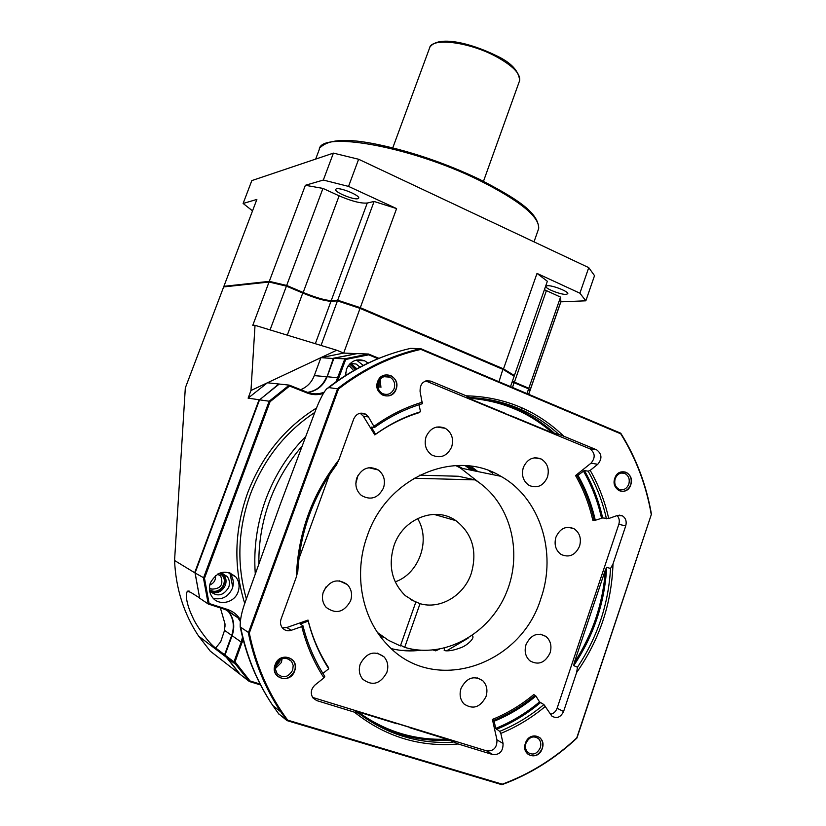 <?xml version="1.0" encoding="UTF-8"?>
<svg xmlns="http://www.w3.org/2000/svg" width="826" height="826" viewBox="0 0 826 826"><rect width="100%" height="100%" fill="white"/><g stroke="black" fill="none" stroke-linecap="round" stroke-linejoin="round"><path stroke-width="1.24" d="M560.875 301.82L560.544 297.112L528.826 388.251L529.642 391.638L560.875 301.82L585.84 300.809L594.524 275.667L588.752 267.634L358.629 159.253L333.405 153.12L251.827 180.595L243.123 203.454L252.529 210.867M336.368 188.834L335.583 189.443C334.334 192.097 353.631 200.099 357.865 198.705L358.711 198.085C360.043 195.463 340.426 187.326 336.368 188.834M585.84 300.809L579.893 293.199L537.014 273.406L547.359 281.263L514.371 375.562L503.509 368.871L537.014 273.406M560.544 297.112L544.406 289.699M547.318 285.703L545.831 286.385C544.953 288.563 561.04 294.872 566.233 294.397L567.803 293.705C568.732 291.537 552.367 285.146 547.318 285.703M503.509 368.871L360.301 307.685L396.594 208.596L348.541 186.408L323.338 180.047L305.372 185.292L322.956 188.411L286.674 285.455L269.297 281.356L223.887 286.323L256.865 199.438L243.123 203.454M396.594 208.596L374.095 201.461L367.26 203.02C361.024 203.619 351.649 201.224 339.135 195.824L322.956 188.411M588.752 267.634L579.893 293.199M358.629 159.253L348.541 186.408M374.095 201.461L337.7 300.199L360.301 307.685M337.7 300.199L331.236 300.592C325.258 300.354 315.914 297.649 303.183 292.466L286.674 285.455M513.751 375.531L514.371 375.562M528.826 388.251L512.388 381.251M269.297 281.356L305.372 185.292M333.405 153.12L323.338 180.047M414.032 478.244L474.971 479.875L458.43 476.261L419.639 475.187M377.627 632.644L388.488 640.336L400.404 645.932L415.777 602.206L405.308 595.649C391.761 582.247 388.003 565.562 394.012 545.594C402.912 518.48 435.478 505.822 455.931 520.669C472.431 533.679 477.542 551.262 471.274 573.43C464.036 595.494 440.351 609.753 420.021 603.672L404.688 647.357C444.429 659.251 489.746 633.841 506.462 592.49C523.56 551.272 509.849 501.103 474.971 479.875M384.235 637.662L379.867 635.813M404.688 647.357L400.641 645.251M439.164 649.267L435.705 650.847L433.764 650.207M415.777 602.206L414.476 601.638M420.021 603.672L410.532 599.521M395.189 581.855C419.226 573.667 431.007 539.905 417.543 518.511M406.237 629.35L408.354 623.3M528.64 388.943L528.227 388.106L528.609 388.881L526.978 393.579M512.347 381.354L528.227 388.106M503.044 368.788L360.198 307.768L360.053 308.377L503.282 369.521L514.144 376.212L503.044 368.788L498.987 381.746M360.198 307.768L338.216 300.488L337.452 300.881L321.035 345.444L336.719 350.224L250.97 390.502L255.028 325.32L252.766 325.351L269.049 282.017L269.885 281.635L286.777 285.62L302.956 292.487C316.069 297.825 325.712 300.623 331.876 300.86L338.216 300.488M286.777 285.62L286.426 286.126L269.049 282.017L223.66 286.921L269.885 281.635M255.028 325.32L270.061 329.904L286.426 286.126L302.935 293.127C315.666 298.32 325.021 301.025 330.989 301.263L337.452 300.881L360.053 308.377L343.678 353.084L336.719 350.224M512.161 381.88L528.609 388.881L529.476 391.865L528.63 394.281M514.144 376.212L510.509 386.62M504.407 404.069L504.097 404.946M492.337 400.693L492.038 401.55M529.425 392.257L528.712 394.312M522.011 407.837L521 410.749M223.66 286.921L185.313 387.931L174.565 560.493L194.668 572.728L259.085 399.753L248.12 398.142L250.97 390.502M270.061 329.904L321.035 345.444M356.801 353.642L343.678 353.084L320.911 357.648L314.283 375.634L326.642 376.666C323.007 385.566 316.647 390.801 307.561 392.371M259.457 399.96L278.785 384.007L267.407 382.779L248.12 398.142M300.705 389.665C307.148 387.012 311.67 382.335 314.283 375.634M333.766 358.556L320.911 357.648M327.075 376.801L333.394 358.247L356.646 353.662M225.075 654.76L226.221 657.155L239.674 673.995L210.238 651.115L198.612 636.113C183.847 613.78 175.824 588.566 174.565 560.493M199.613 597.91L190.899 592.459L187.347 591.179C184.363 597.477 189.361 610.455 192.757 617.373C195.235 623.816 208.524 643.402 215.679 648.007L220.687 641.843L224.548 630.383L231.693 635.39L224.579 654.76L215.679 648.007M199.685 598.189L195.091 572.8M228.988 610.837L230.485 612.902M209.556 590.497L211.528 591.416C222.091 595.432 230.299 578.014 220.315 572.883L227.078 576.403C229.535 579.594 230.082 583.208 228.74 587.255C223.495 595.897 217.248 597.188 209.99 591.137L209.567 590.528M355.892 369.367L350.947 364.452L349.635 364.039M209.412 587.864L211.714 589.124C220.779 588.907 223.763 584.54 220.676 576.021L217.899 573.956M353.693 370.595L349.78 366.341L348.18 365.846M225.343 609.547L228.461 611.581C233.562 618.643 234.636 626.573 231.693 635.39L232.127 635.566M220.397 607.936L225.013 623.96L224.548 630.383M355.356 369.666L350.936 365.144L349.14 364.586M345.609 372.763L345.516 374.095M209.463 589.599L211.766 590.776C220.057 593.977 228.234 581.927 222.256 575.402L219.468 573.203M215.503 575.588C215.875 580.089 213.965 583.218 209.763 584.984M368.159 363.068L364.555 360.766C356.409 358.247 350.379 361.055 346.455 369.212L345.526 375.51M238.094 591.86C239.943 586.253 239.168 581.256 235.74 576.868C225.839 569.145 217.393 571.086 210.424 582.712C208.637 588.009 209.257 592.82 212.282 597.146C218.622 606.336 234.481 603.011 238.094 591.86M204.487 578.231L209.102 603.486L208.224 603.992L203.464 578.086L269.162 401.23L259.54 399.815L279.26 384.049L289.245 385.123L269.162 401.23L270.04 401.746L204.497 578.241L195.07 572.976L259.54 399.815L279.26 384.049M333.869 358.401L344.865 358.804L335.934 381.932M378.928 358.339L368.51 354.024L344.865 358.804L345.681 359.475L368.685 354.829L368.51 354.024L357.142 353.6M323.41 393.413C317.989 395.2 312.61 395.076 307.272 393.042L289.575 386.031L289.245 385.123M243.092 639.386L235.049 661.874L233.964 661.884L249.349 681.502L240.118 674.336L225.002 655.08L233.964 661.884L241.202 642.07L232.116 635.7C235.069 626.872 233.995 618.932 228.895 611.86L227.522 610.259M225.054 654.946L232.085 635.659C235.028 626.841 233.964 618.901 228.895 611.86L237.919 617.745L240.201 621.328M199.716 598.241L208.224 603.992M249.442 681.533L260.551 684.94L249.349 681.502L250.02 680.965L260.097 684.052M363.306 365.433L356.44 360.053M360.012 367.136L356.068 363.987L350.265 363.409M356.873 368.819L350.637 363.326M213.242 598.282C221.905 600.203 228.265 596.919 232.312 588.442C234.15 582.908 233.376 577.973 229.989 573.636L228.926 572.521M211.022 592.283C217.475 593.935 222.246 591.581 225.333 585.231C226.665 581.215 226.118 577.622 223.681 574.462L222.576 573.337M467.34 465.771L474.33 470.861M451.688 446.897C453.887 438.792 451.75 432.587 445.276 428.291C436.799 424.998 430.398 427.816 426.071 436.737C423.893 444.574 425.855 450.686 431.957 455.085C440.64 458.812 447.217 456.086 451.688 446.897M543.9 704.568L539.523 701.914C526.131 713.127 511.531 721.955 495.724 728.398L499.699 731.361C515.651 724.836 530.385 715.894 543.9 704.568L551.82 716.039C556.703 718.961 560.627 717.443 563.59 711.485L576.641 672.488C599.521 639.778 611.643 603.579 613.006 563.9L625.716 525.925C626.872 521.433 625.757 518.067 622.381 515.827L617.394 515.476L608.7 518.532C604.859 501.32 598.695 485.265 590.198 470.366L588.143 471.192L584.385 470.521L577.932 475.28L575.557 475.559L591.024 463.18C595.546 457.718 595.185 452.937 589.94 448.848L425.741 380.941M550.405 714.283C553.565 713.674 555.795 711.671 557.096 708.264L618.819 524.303C619.81 520.907 619.252 517.995 617.146 515.558M312.558 697.392L486.813 750.937C493.711 751.257 497.097 747.571 496.963 739.879L492.41 719.425L494.134 721.222C509.198 715.099 523.137 706.705 535.919 696.039L534.814 695.492C522.042 706.147 508.135 714.521 493.07 720.633M282.347 627.853L286.777 627.533L308.026 620.078L307.344 620.574L308.212 621.08C312.589 638.457 319.425 654.357 328.738 668.771L322.914 673.427M419.319 412.143L419.381 412.597C403.666 417.388 388.809 424.832 374.798 434.91L363.337 416.201L360.167 413.207M540.896 598.478C557.271 552.305 539.894 497.861 500.866 476.303C455.549 448.27 387.084 476.778 367.26 535.919C353.26 573.956 361.757 618.767 387.518 644.869C433.505 695.327 520.762 665.818 540.896 598.478M323.441 591.602C321.52 597.642 322.439 602.908 326.198 607.409C336.006 614.523 344.143 612.324 350.596 600.812C352.568 594.503 351.484 589.093 347.374 584.581C337.669 578.024 329.698 580.358 323.441 591.602M486.029 696.504C487.898 690.185 486.803 684.909 482.745 680.696C473.845 675.11 466.607 677.681 461.032 688.399C459.184 694.532 460.175 699.715 463.985 703.938C472.988 709.895 480.329 707.417 486.029 696.504M547.462 477.129C549.558 469.054 547.442 462.994 541.113 458.957C533.224 456.107 527.287 458.957 523.323 467.495C521.227 475.353 523.199 481.351 529.249 485.481C537.313 488.662 543.384 485.884 547.462 477.129M383.501 487.949C385.67 480.525 383.935 474.537 378.318 469.984C369.108 465.379 361.943 468.022 356.832 477.913C354.705 485.038 356.243 490.902 361.447 495.507C370.843 500.649 378.194 498.13 383.501 487.949M386.836 672.457C388.716 666.427 387.786 661.234 384.049 656.866C374.55 650.124 366.63 652.478 360.281 663.918C358.443 669.731 359.248 674.801 362.686 679.148C372.278 686.375 380.332 684.145 386.836 672.457M550.085 652.86C551.995 646.066 550.632 640.604 545.986 636.474C537.571 631.983 530.922 634.688 526.038 644.579C524.149 651.198 525.398 656.587 529.817 660.748C538.346 665.57 545.098 662.937 550.085 652.86M579.563 546.182C581.576 538.593 579.749 532.78 574.08 528.754C566.14 525.481 560.09 528.279 555.929 537.168C553.926 544.582 555.63 550.333 561.05 554.422C569.135 558.015 575.309 555.268 579.563 546.182M590.198 470.366L597.756 464.295C602.309 458.781 601.947 453.959 596.661 449.829L563.807 436.221C536.745 410.274 504.211 396.8 466.225 395.819L430.811 381.147C423.531 380.012 419.959 383.47 420.083 391.524L422.323 403.707C405.504 408.777 389.573 416.696 374.539 427.476L371.349 427.083L375.572 434.269C389.696 424.099 404.688 416.603 420.537 411.761L418.968 404.75M575.557 475.559C583.455 489.353 589.196 504.221 592.779 520.173L595.288 520.277C591.684 504.19 585.892 489.199 577.932 475.28M505.326 413.392L468.569 398.194L466.566 397.265L469.963 397.554C488.063 398.359 505.223 402.396 521.433 409.696C535.155 415.922 547.617 424.151 558.81 434.383L552.522 432.917L516.849 418.162M374.798 434.91L374.55 434.146L375.572 434.269M408.199 726.921L395.953 723.163M574.204 662.855L605.417 569.775C603.052 603.403 592.645 634.43 574.204 662.855L573.74 665.632L577.457 667.232L576.641 672.488M329.378 474.971L298.867 558.913M409.149 727.53L449.767 740.127C418.988 741.944 390.399 734.324 364.018 717.247M374.539 427.476L368.479 416.965L365.722 414.198C360.487 411.906 356.491 413.475 353.745 418.916L338.887 459.824C312.207 493.896 298.031 532.935 296.358 576.951L281.077 619.056C280.014 622.298 280.406 625.199 282.275 627.77C284.671 630.537 287.685 631.374 291.31 630.279L301.779 626.593C306.508 645.292 313.89 662.38 323.937 677.857L315.067 684.95C310.958 688.956 310.225 693.272 312.889 697.877L316.699 700.582L354.395 712.146L358.474 713.158L355.624 711.217L357.813 711.764L396.893 723.772M539.523 701.914L535.919 696.039M495.724 728.398L494.134 721.222M608.7 518.532L602.629 517.943L595.288 520.277M301.779 626.593L302.946 625.747L300.21 624.105L308.212 621.08M613.006 563.9L610.538 568.464L606.697 567.338L605.417 569.775M651.218 514.226C646.097 484.986 635.937 458.182 620.739 433.815L420.857 349.377C391.524 356.078 364.08 369.284 338.505 388.984L249.307 633.057C256.122 665.818 268.915 694.842 287.675 720.138L502.27 784.184C529.92 773.972 554.742 758.536 576.755 737.897L651.435 514.175C646.314 484.728 636.082 457.749 620.76 433.216L420.64 348.634C391.09 355.356 363.45 368.644 337.7 388.509L248.358 632.912C254.356 662.06 265.187 688.378 280.819 711.857L287.004 720.602L501.909 784.7C529.755 774.427 554.752 758.898 576.909 738.093L651.435 514.175M542.248 748.521C546.905 736.049 529.332 730.442 525.429 743.255C520.752 755.842 538.438 761.293 542.248 748.521M294.645 670.929C300.003 657.589 279.58 651.084 275.099 664.806C269.73 678.28 290.277 684.609 294.645 670.929M396.119 389.201C401.199 376.573 381.891 368.602 377.637 381.674C372.526 394.425 391.968 402.241 396.119 389.201M630.765 484.79C635.204 472.926 618.519 466.04 614.802 478.285C610.342 490.252 627.13 497.004 630.765 484.79M354.395 712.146C385.298 736.74 419.887 747.344 458.172 743.968L492.833 754.603C499.771 754.912 503.179 751.195 503.055 743.441L500.824 733.395L499.699 731.361M620.739 433.815L620.76 433.216M420.857 349.377L420.64 348.634L410.615 348.376C381.467 354.984 354.199 368.055 328.82 387.58L326.683 388.839C323.565 392.236 319.868 399.402 315.584 410.326L280.2 504.572L245.632 600.987C241.77 611.24 239.963 619.882 240.201 626.913L249.307 633.057M338.505 388.984L328.82 387.58M287.675 720.138L287.004 720.602L278.476 713.581M502.27 784.184L501.909 784.7M280.272 659.654L279.849 661.337L275.574 666.788M379.196 380.559L379.051 387.167L378.339 388.623M409.995 348.52L410.615 348.376M472.028 635.669C476.013 637.435 466.535 646.077 460.433 647.842C454.341 650.124 449.406 651.105 445.637 650.774L444.192 650.423L444.564 648.121M394.136 388.592C395.499 383.563 394.105 379.743 389.944 377.141C384.813 375.272 380.972 376.955 378.422 382.19C377.069 387.095 378.391 390.874 382.386 393.527C387.611 395.582 391.524 393.93 394.136 388.592M628.793 484.17C630.001 479.359 628.741 475.817 625.024 473.556C620.646 472.1 617.373 473.794 615.215 478.636C614.017 483.375 615.236 486.896 618.87 489.199C623.3 490.737 626.614 489.064 628.793 484.17M540.287 747.726C541.36 744.05 540.741 741.005 538.449 738.578C533.348 735.377 529.187 736.926 525.976 743.245C524.913 746.869 525.491 749.894 527.721 752.31C532.853 755.635 537.045 754.107 540.287 747.726M292.683 670.123L293.209 665.488L291.557 661.358C285.631 656.36 280.458 657.548 276.06 664.92L275.512 669.442L277.04 673.52C282.998 678.724 288.212 677.599 292.683 670.123M516.302 417.904L504.252 413.268L515.765 418.028M558.81 434.383L563.807 436.221M466.225 395.819L469.963 397.554C488.083 398.349 505.244 402.386 521.433 409.696L517.912 409.314C531.583 415.519 544.004 423.707 555.155 433.887M492.41 719.425C507.36 713.365 521.175 705.043 533.864 694.48L534.814 695.492M308.026 620.078C312.362 637.3 319.146 653.046 328.366 667.336L328.025 667.666M296.358 576.951L297.711 571.375M336.389 464.852L338.887 459.824M458.172 743.968L449.767 740.127M323.937 677.857L324.742 676.329C314.871 661.099 307.592 644.301 302.925 625.922M374.57 427.393C389.531 416.686 405.39 408.818 422.127 403.759L422.323 403.707M325.898 587.059L323.007 592.996M493.205 474.733L491.78 471.832M489.064 470.748L492.203 472.906M355.841 483.489L357.988 475.394M542.176 748.501C543.425 744.205 542.713 740.643 540.028 737.825C534.081 734.097 529.239 735.914 525.501 743.276C524.262 747.499 524.933 751.02 527.515 753.839C533.503 757.731 538.397 755.945 542.176 748.501M294.562 670.908C295.811 667.098 295.367 663.691 293.24 660.666C286.323 654.853 280.303 656.247 275.182 664.837C273.964 668.513 274.335 671.848 276.307 674.842C283.256 680.944 289.337 679.633 294.562 670.908M282.038 658.766L281.449 662.431L275.45 668.492M396.036 389.17C397.626 383.295 395.984 378.845 391.121 375.809C385.143 373.641 380.672 375.613 377.709 381.705C376.129 387.415 377.668 391.823 382.314 394.921C388.406 397.327 392.98 395.417 396.036 389.17M380.146 379.237L380.931 387.342M630.703 484.759C632.096 479.152 630.63 475.022 626.284 472.389C621.183 470.706 617.383 472.678 614.864 478.316C613.47 483.84 614.885 487.949 619.108 490.623C624.28 492.441 628.142 490.489 630.703 484.759M538.046 230.371L538.666 228.616C539.698 216.866 519.802 200.718 478.977 180.182C410.315 146.254 319.879 130.487 319.228 149.609L315.666 159.098M546.399 290.649L514.422 382.139M339.135 195.824L303.183 292.466M367.26 203.02L331.236 300.592M392.763 147.875L429.551 48.084C431.141 37.356 468.548 41.682 495.806 56.395C512.657 65.646 520.607 73.69 519.657 80.525L519.337 81.413M302.956 292.487L287.303 335.16M331.876 300.86L330.989 301.263L315.325 343.699M514.113 382.118L512.554 387.487M506.204 405.659L506.503 404.781M229.865 572.81L232.746 587.09M230.898 573.223L231.063 574.246M471.615 470.304L465.09 465.606M472.42 470.469L465.833 465.657M468.001 465.843L475.156 471.037M301.769 446.536C287.923 462.467 277.237 480.567 269.689 500.835C262.265 521.165 258.652 542.052 258.858 563.497M305.475 436.748C287.995 454.476 274.759 475.363 265.765 499.431C256.969 523.581 253.468 548.299 255.265 573.595M314.758 412.463C285.28 431.988 263.855 459.153 250.484 493.948C237.888 529.115 236.515 564.106 246.355 598.902M379.093 387.064L377.978 387.167M316.472 408.044C284.815 427.796 261.863 456.086 247.635 492.926C234.326 530.199 233.366 567.07 244.754 603.548M235.049 661.874L250.02 680.965M209.092 603.486L227.573 609.485C233.108 611.364 237.392 614.802 240.428 619.81M289.575 386.041L270.03 401.735M345.681 359.475L337.751 380.652M368.685 354.819L378.05 358.701M472.152 397.678L474.485 398.648M278.889 660.697L279.766 661.595M307.788 392.464C317.019 390.966 323.472 385.711 327.158 376.708L333.921 358.277L357.173 353.6M474.145 397.812L476.778 398.896M338.928 377.905L327.106 376.718L333.859 358.308M324.174 392.174C318.568 394.363 312.951 394.405 307.324 392.288M307.272 393.042L307.293 392.267L289.286 385.143M327.137 376.749L327.106 376.718C324.009 384.524 318.599 389.573 310.865 391.875M208.266 604.012L227.129 610.125L237.919 617.745L227.109 610.125M227.573 609.485L227.129 610.125L208.297 604.012M242.514 637.145L241.202 642.07L242.152 642.463M232.137 635.648L224.982 655.018M195.039 572.965L199.716 598.323L195.07 572.976M462.467 468.425L457.16 465.482M376.739 469.023L376.036 469.436M371.679 467.619L370.802 468.197L371.71 467.619M468.166 465.854L475.363 471.078M446.577 650.847L468.063 638.24M477.882 471.594L470.789 466.163M597.756 464.295L591.024 463.18M576.775 475.074C584.736 488.961 590.507 503.932 594.111 519.998M552.522 432.917C528.63 411.988 500.649 400.414 468.569 398.194M372.299 427.197L371.566 427.734M357.813 711.764C384.782 731.371 414.528 740.509 447.052 739.177M583.362 470.934C591.705 485.512 597.756 501.237 601.524 518.088M300.788 623.692L301.025 624.59M563.59 711.485L557.096 708.264M625.716 525.925L618.819 524.303M374.126 426.185C389.325 415.282 405.432 407.27 422.458 402.148M545.501 706.271C531.851 717.742 516.952 726.787 500.824 733.395M240.779 627.843C246.706 656.505 257.371 682.4 272.786 705.518L278.878 714.129M391.4 648.658C401.054 650.981 410.863 651.507 420.795 650.248M479.183 482.652L460.402 468.001L455.684 465.544M430.811 381.147L426.247 380.796M596.434 449.736L589.712 448.745M503.055 743.441L496.963 739.879M584.385 470.521C592.758 485.192 598.85 500.99 602.629 517.943M540.318 702.771C526.854 714.046 512.172 722.926 496.281 729.41M476.199 397.967C490.799 399.588 504.707 403.377 517.912 409.314C504.572 403.325 490.52 399.526 475.776 397.925M606.697 567.338C604.642 603.001 593.657 635.762 573.74 665.632M368.479 416.965L363.337 416.201M453.009 742.161C418.421 744.164 386.919 734.5 358.494 713.179M588.143 471.192C596.558 485.915 602.66 501.795 606.46 518.821M610.538 568.464C608.473 604.281 597.446 637.207 577.457 667.232M316.699 700.582L312.878 697.856M492.833 754.603L486.813 750.937M291.31 630.279L286.777 627.533M529.693 391.235L560.999 301.242M479.028 179.077C515.496 197.982 538.738 212.21 538.666 228.616L534.009 241.853M320.085 147.72C328.5 139.098 348.18 138.128 379.103 144.787C412.267 151.881 445.544 163.3 478.935 179.036M495.858 55.445C510.881 62.384 518.811 70.747 519.657 80.525L483.489 181.266M429.933 47.123C438.41 35.115 470.448 43.045 495.796 55.414M435.705 650.847L433.33 650.062M455.931 520.669L433.887 514.35M226.221 657.155L198.612 636.113M217.506 574.194L220.676 576.021M347.932 366.228L349.78 366.341M224.961 626.965L225.013 623.96M189.123 591.034L187.347 591.179M195.06 572.903L259.488 399.867M225.002 655.08L226.654 657.475L235.637 664.321L249.359 681.512M357.348 360.404L364.555 360.766M351.783 363.75L356.068 363.987M229.989 573.636L235.74 576.868M223.681 574.462L227.078 576.403M436.748 427.032L445.276 428.291M280.819 711.857L272.786 705.518C257.02 682.059 246.158 655.854 240.201 626.913M328.108 387.724C347.55 372.733 368.355 361.509 390.522 354.044M540.452 634.223L545.986 636.474M500.866 476.303L460.402 468.001L479.101 482.59M401.23 650.403L420.713 650.248M383.935 376.687L389.944 377.141M621.658 472.978L625.024 473.556M535.589 737.009L538.449 738.578M287.211 658.446L291.557 661.358M360.601 413.454L365.722 414.198M297.783 571.747C300.23 531.799 313.24 496.034 336.801 464.47M302.946 625.747C307.602 644.208 314.882 661.079 324.773 676.349M619.18 515.114L622.381 515.827M589.94 448.848L596.661 449.829M339.125 580.781L347.374 584.581M477.077 677.805L482.745 680.696M534.36 457.81L541.113 458.957M491.14 472.431L492.089 472.627M368.819 467.722L378.318 469.984M377.327 653.129L384.049 656.866M568.102 527.236L574.08 528.754"/></g></svg>
